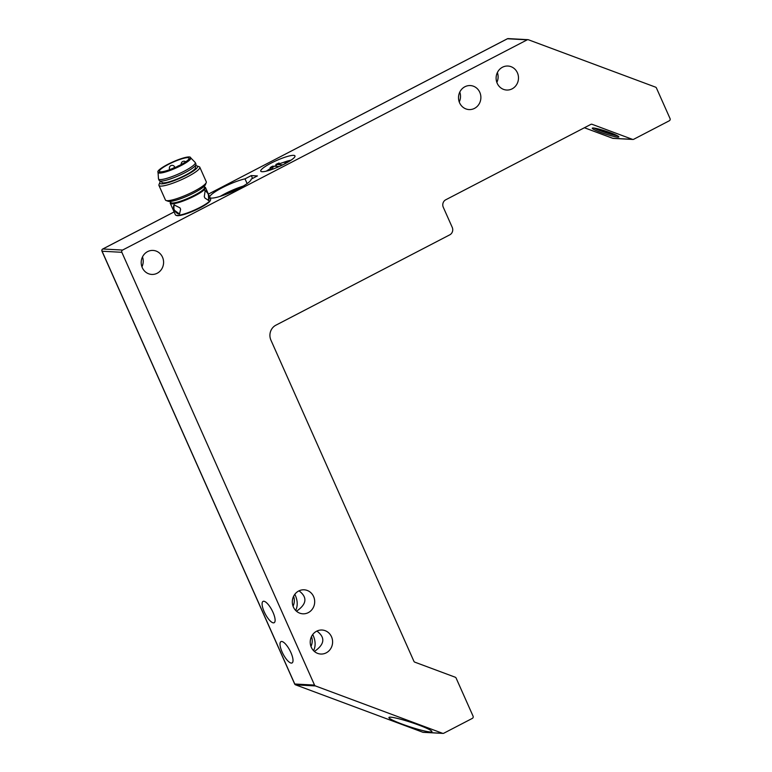 <?xml version="1.0" encoding="UTF-8"?>
<svg xmlns="http://www.w3.org/2000/svg" width="772" height="772" viewBox="0 0 772 772"><rect width="100%" height="100%" fill="white"/><g stroke="black" fill="none" stroke-linecap="round" stroke-linejoin="round"><path stroke-width="1.16" d="M239.754 188.069A18.731 3.291 -24 0 0 224.015 195.075M220.184 196.368A22.639 3.976 156 0 1 243.276 186.081M209.656 196.918A22.639 3.976 156 0 1 222.809 187.413A22.639 3.976 156 0 1 245.013 178.853L251.305 175.582L252.569 178.429M245.013 178.853L247.127 183.591M251.305 175.582L257.414 175.919L251.122 179.181A22.639 3.976 156 0 1 232.729 191.514A22.639 3.976 156 0 1 210.032 197.777M527.199 39.835A1.679 1.563 -86.9 0 1 527.961 39.671L508.198 38.6A1.679 1.563 93.1 0 0 507.436 38.764A1.679 0.54 -117.5 0 0 507.339 38.783L208.401 194.1L507.436 38.764L527.199 39.835L122.584 250.06L102.821 248.989L174.115 211.943M205.497 187.586L210.65 199.147A19.29 3.387 156 0 1 210.611 199.832L210.322 200.537A18.731 3.291 156 0 1 194.592 210.505A18.731 3.291 156 0 1 176.653 215.533L175.939 215.272A19.29 3.387 156 0 1 175.408 214.838L170.255 203.277A19.29 3.387 -24 0 0 189.256 198.529A19.29 3.387 -24 0 0 205.497 187.586A19.29 3.387 -24 0 0 204.966 187.162L204.281 186.911A18.731 3.291 156 0 1 188.995 197.941A18.731 3.291 156 0 1 170.573 201.917L170.294 202.602A19.29 3.387 -24 0 0 170.255 203.277M284.685 163.905A18.731 3.291 156 0 1 260.753 171.152A18.731 3.291 156 0 1 276.521 160.528A18.731 3.291 156 0 1 294.972 155.925A18.731 3.291 156 0 1 284.685 163.905M527.961 39.671A1.679 1.563 -86.9 0 1 528.386 39.758L655.544 87.139A1.679 1.563 -86.9 0 1 656.432 87.989L670.038 118.541A1.679 1.563 -86.9 0 1 669.295 120.779L633.687 139.288A1.679 1.563 -86.9 0 1 632.49 139.365L612.736 138.285L584.414 127.737M121.841 252.299L314.532 685.082L294.769 684.011L102.087 251.228L121.841 252.299A1.679 1.563 -86.9 0 1 122.584 250.06M315.42 685.932L442.578 733.313L422.815 732.242L295.657 684.861L315.42 685.932A1.679 1.563 -86.9 0 1 314.532 685.082M591.207 124.253L592.076 124.302A1.679 1.563 93.1 0 0 590.879 124.379L445.743 199.784A5.587 5.201 93.1 0 0 443.282 207.253L452.238 227.364A5.587 5.201 -86.9 0 1 449.777 234.833L275.855 325.205A11.184 10.412 93.1 0 0 270.924 340.143L413.917 661.305A1.679 1.563 93.1 0 0 414.805 662.154L455.219 677.208A1.679 1.563 -86.9 0 1 456.107 678.067L473.062 716.155A1.679 1.563 -86.9 0 1 472.329 718.394L443.765 733.236A1.679 1.563 -86.9 0 1 442.578 733.313M592.076 124.302L632.49 139.365M326.228 652.842A12.024 11.194 -86.9 0 1 320.756 654.038A12.024 11.194 -86.9 0 1 310.238 641.426A12.024 11.194 -86.9 0 1 322.059 630.029A12.024 11.194 -86.9 0 1 332.394 639.631A12.024 11.194 -86.9 0 1 326.228 652.842M157.208 273.24A12.024 11.194 -86.9 0 1 151.746 274.427A12.024 11.194 -86.9 0 1 141.411 264.825A12.024 11.194 -86.9 0 1 147.587 251.614A12.024 11.194 -86.9 0 1 153.049 250.427A12.024 11.194 -86.9 0 1 163.384 260.029A12.024 11.194 -86.9 0 1 157.208 273.24M512.116 88.848A12.024 11.194 -86.9 0 1 506.644 90.034A12.024 11.194 -86.9 0 1 496.319 80.433A12.024 11.194 -86.9 0 1 502.485 67.222A12.024 11.194 -86.9 0 1 507.947 66.035A12.024 11.194 -86.9 0 1 518.282 75.637A12.024 11.194 -86.9 0 1 512.116 88.848M474.51 108.379A12.024 11.194 -86.9 0 1 469.048 109.576A12.024 11.194 -86.9 0 1 458.713 99.974A12.024 11.194 -86.9 0 1 464.879 86.763A12.024 11.194 -86.9 0 1 470.351 85.567A12.024 11.194 -86.9 0 1 480.676 95.178A12.024 11.194 -86.9 0 1 474.51 108.379M308.317 612.621A12.024 11.194 -86.9 0 1 302.856 613.808A12.024 11.194 -86.9 0 1 292.327 601.205A12.024 11.194 -86.9 0 1 304.158 589.808A12.024 11.194 -86.9 0 1 314.484 599.41A12.024 11.194 -86.9 0 1 308.317 612.621M617.822 137.136A13.973 1.419 18.2 0 1 602.739 133.112A13.973 1.419 18.2 0 1 592.278 128.191A13.973 1.419 18.2 0 1 605.991 131.211A13.973 1.419 18.2 0 1 618.826 136.943A13.973 1.419 18.2 0 1 617.822 137.136M141.951 266.813A12.024 11.194 93.1 0 0 142.482 256.931M496.85 82.421A12.024 11.194 93.1 0 0 497.38 72.539M459.243 101.962A12.024 11.194 93.1 0 0 459.774 92.08M617.311 135.698A13.973 1.419 18.2 0 1 605.547 132.581A13.973 1.419 18.2 0 1 594.237 128.094M310.962 646.415A12.024 11.194 93.1 0 0 311.492 636.543M293.051 606.194A12.024 11.194 93.1 0 0 293.582 596.312M313.577 650.68C315.883 645.903 315.603 640.499 312.747 634.497M295.676 610.459C297.973 605.673 297.693 600.278 294.836 594.276M390.555 717.169A22.639 2.306 18.2 0 1 414.989 723.692A22.639 2.306 18.2 0 1 431.934 731.663A22.639 2.306 18.2 0 1 409.71 726.761A22.639 2.306 18.2 0 1 388.924 717.487A22.639 2.306 18.2 0 1 390.555 717.169M273.413 622.859A12.024 3.841 62.5 0 1 264.69 612.823A12.024 3.841 62.5 0 1 263.059 601.388A12.024 3.841 62.5 0 1 272.014 610.285A12.024 3.841 62.5 0 1 274.137 622.724A12.024 3.841 62.5 0 1 273.413 622.859M291.324 663.09A12.024 3.841 62.5 0 1 282.6 653.044A12.024 3.841 62.5 0 1 280.969 641.609A12.024 3.841 62.5 0 1 289.915 650.506A12.024 3.841 62.5 0 1 292.048 662.945A12.024 3.841 62.5 0 1 291.324 663.09M316.925 631.062C325.34 637.411 324.722 644.051 315.082 650.979L314.291 651.365M299.015 590.831C307.43 597.181 306.812 603.829 297.172 610.758L296.38 611.144M268.724 170.496A13.134 2.306 156 0 1 270.75 169.029M275.575 166.318A13.134 2.306 156 0 1 276.511 165.864M285.418 162.303A13.134 2.306 156 0 1 289.153 161.406M271.068 169.753L270.132 167.649L273.587 166.81A7.546 1.322 -24 0 0 271.86 168.624A7.546 1.322 -24 0 0 274.398 168.547M279.261 166.52L272.584 166.163A12.584 2.21 -24 0 0 270.132 167.649M276.733 166.385L275.874 164.446L282.87 164.832M279.435 163.818L279.078 162.998A12.584 2.21 -24 0 0 275.874 164.446M283.903 164.311A7.546 1.322 -24 0 0 285.65 162.477A7.546 1.322 -24 0 0 278.943 164.021L279.078 162.998M611.183 133.045A5.587 0.569 18.2 0 1 605.817 131.771A5.587 0.569 18.2 0 1 600.732 129.6M390.603 717.188A22.591 2.297 -161.8 0 0 388.972 717.506A22.591 2.297 -161.8 0 0 409.71 726.761A22.591 2.297 -161.8 0 0 431.876 731.644A22.591 2.297 -161.8 0 0 414.979 723.692A22.591 2.297 -161.8 0 0 390.603 717.188M210.611 199.832A19.29 3.387 156 0 1 194.409 210.09A19.29 3.387 156 0 1 175.939 215.272M180.619 209.357L179.953 207.851A5.308 2.972 59.1 0 1 180.619 209.357L179.49 213.969L174.559 210.389L173.883 208.884L174.028 204.86L179.953 207.851M208.353 200.546A5.308 2.239 -109.2 0 0 208.392 194.747L207.716 193.241A5.308 2.239 -109.2 0 1 208.392 194.747L208.691 200.479L204.966 198.095L204.29 196.59L205.188 190.452L207.716 193.241A5.308 2.239 -109.2 0 0 204.918 190.597M204.059 186.419L204.512 187.422A18.451 3.242 156 0 1 188.976 197.893A18.451 3.242 156 0 1 170.795 202.438L170.351 201.424M166.048 200.498L168.209 201.289A20.69 3.638 -24 0 0 188.011 195.741A20.69 3.638 -24 0 0 205.391 184.73L206.249 182.597A22.359 3.928 156 0 1 187.461 194.496A22.359 3.928 156 0 1 166.048 200.498A22.359 3.928 156 0 1 165.43 200.006L158.945 185.425A22.359 3.928 -24 0 0 180.966 179.915A22.359 3.928 -24 0 0 199.803 167.234A22.359 3.928 -24 0 0 199.186 166.733L197.034 165.951A20.69 3.638 156 0 1 180.175 178.139A20.69 3.638 156 0 1 159.843 182.501A20.69 3.638 156 0 1 160.885 181.102M199.803 167.234L206.288 181.816A22.359 3.928 156 0 1 206.249 182.597M159.843 182.501L158.984 184.633A22.359 3.928 -24 0 0 158.945 185.425M195.297 165.787A20.69 3.638 156 0 1 196.001 165.777A20.69 3.638 156 0 1 197.034 165.951M195.007 166.096L195.557 167.312A18.451 3.242 156 0 1 180.021 177.782A18.451 3.242 156 0 1 161.85 182.317L161.3 181.102M190.752 157.893L195.162 162.419A20.13 3.542 156 0 1 195.297 162.612L195.963 164.118A20.13 3.542 156 0 1 179.017 175.534A20.13 3.542 156 0 1 159.196 180.494L158.521 178.979A20.13 3.542 156 0 1 158.472 178.757L158.057 172.445M195.297 162.612A20.13 3.542 156 0 1 178.351 174.028A20.13 3.542 156 0 1 158.521 178.979M190.568 157.488L190.79 157.99A17.891 3.146 156 0 1 175.726 168.142A17.891 3.146 156 0 1 158.106 172.542L157.884 172.04A17.891 3.146 156 0 1 170.178 163.172A17.891 3.146 156 0 1 189.188 156.948A17.891 3.146 156 0 1 190.568 157.488A17.891 3.146 156 0 1 175.505 167.64A17.891 3.146 156 0 1 157.884 172.04M187.789 157.681A16.212 2.847 156 0 1 189.034 158.163A16.212 2.847 156 0 1 175.379 167.37A16.212 2.847 156 0 1 159.408 171.355A16.212 2.847 156 0 1 170.554 163.317A16.212 2.847 156 0 1 187.789 157.681M204.966 198.095A5.308 2.239 -109.2 0 1 204.29 196.59M179.731 213.796A5.308 2.972 59.1 0 1 174.559 210.389A5.308 2.972 59.1 0 1 173.883 208.884A5.308 2.972 59.1 0 1 174.279 204.744M422.699 732.194A1.679 0.589 -69.6 0 0 422.757 732.223A1.679 0.589 -69.6 0 0 422.815 732.242A1.679 1.563 93.1 0 0 423.249 732.329L443.003 733.4M294.692 683.828L294.769 684.011A1.679 1.563 93.1 0 0 295.657 684.861A1.679 0.589 110.4 0 1 295.599 684.841A1.679 0.589 110.4 0 1 295.522 684.803M612.611 138.246A1.679 0.589 -69.6 0 0 612.669 138.275A1.679 0.589 -69.6 0 0 612.736 138.285A1.679 1.563 93.1 0 0 613.161 138.381L632.924 139.452M102.637 249.105A1.679 0.54 62.5 0 1 102.724 249.009A1.679 0.54 62.5 0 1 102.821 248.989A1.679 1.563 93.1 0 0 102.087 251.228L102.02 251.045M508.198 38.6A1.679 1.679 0 0 0 507.339 38.783A1.679 0.54 -117.5 0 0 507.262 38.861M266.639 171.066A15.932 2.798 156 0 1 270.499 168.47M274.562 166.269A15.932 2.798 156 0 1 276.308 165.411M282.774 162.651A15.932 2.798 156 0 1 290.967 160.238M169.579 169.28A2.798 0.492 -24 0 0 172.33 168.585A2.798 0.492 -24 0 0 174.684 167.003A2.798 2.798 0 0 0 172.281 165.343A2.798 2.798 0 0 0 169.579 169.28L169.744 169.647M423.249 732.329A1.679 1.679 0 0 1 422.757 732.223L295.599 684.841A1.679 1.679 0 0 1 294.653 683.953L101.962 251.18A1.679 1.679 0 0 1 102.724 249.009L174.105 211.924M613.161 138.381A1.679 1.679 0 0 1 612.669 138.275L584.404 127.747M266.34 171.143L270.48 168.412M274.465 166.26L276.289 165.372M282.214 162.815L291.227 160.065M272.198 169.357L271.86 168.624M285.987 163.22L285.65 162.477M174.935 167.563L174.684 167.003M178.979 165.671A2.798 2.798 0 0 0 177.57 166.356M185.705 161.811A2.798 2.798 0 0 0 181.227 164.504"/></g></svg>
